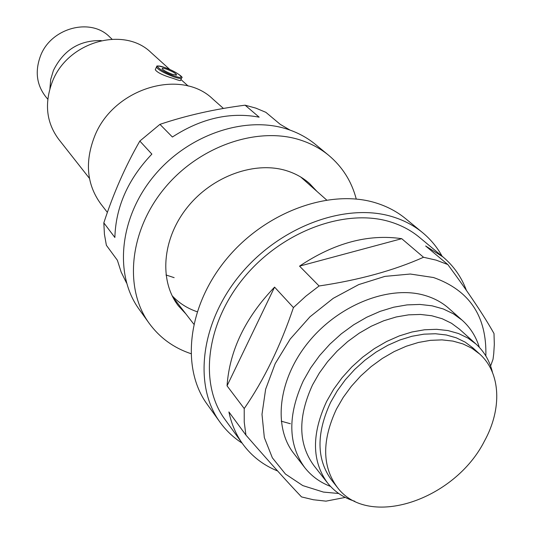 <?xml version="1.0" encoding="UTF-8"?>
<svg xmlns="http://www.w3.org/2000/svg" width="534" height="534" viewBox="0 0 534 534"><rect width="100%" height="100%" fill="white"/><g stroke="black" fill="none" stroke-linecap="round" stroke-linejoin="round"><path stroke-width="0.8" d="M166.595 69.16C172.956 71.656 176.28 73.612 176.567 75.034L172.222 74.259C167.336 72.424 164.025 70.662 162.289 68.959C161.735 67.958 163.17 68.025 166.595 69.16M181.48 78.271L180.525 80.427C180.679 80.948 178.276 80.294 173.316 78.451C163.184 75.454 157.17 72.544 155.267 69.72L155.541 69.093M479.706 354.062L472.964 347.948L465.221 342.167L456.276 337.815L446.284 334.978L435.424 333.75L423.916 334.171L411.981 336.26L399.873 339.984L387.831 345.284L376.116 352.066L364.982 360.183L354.656 369.468L345.371 379.721L337.321 390.734L330.659 402.262C316.148 433.501 316.462 459.454 331.587 480.113L337.241 487.255C368.3 529.327 454.734 500.058 484.451 441.084C502.127 409.091 500.945 372.986 479.706 354.062L471.943 348.281L462.958 343.916L452.919 341.092L442.012 339.884L430.437 340.338L418.436 342.461L406.247 346.239L394.125 351.599L382.331 358.441L371.11 366.624L360.704 375.983L351.345 386.322L343.215 397.409L336.493 409.011C321.828 440.457 322.075 466.536 337.241 487.255M492.515 372.538C489.805 361.138 484.318 351.652 476.054 344.09L459.58 329.258L451.497 323.264L442.179 318.731L431.799 315.761L420.538 314.453L408.617 314.846L396.268 316.956L383.746 320.767L371.317 326.201L359.228 333.169L347.754 341.52L337.134 351.092L327.596 361.672L319.332 373.032L312.523 384.941C297.752 417.134 298.192 443.988 313.845 465.501L327.529 482.936C334.524 491.694 343.616 497.808 354.81 501.272M476.054 344.09L467.911 338.062L458.506 333.523L448.006 330.573L436.605 329.311L424.517 329.778L411.988 331.988L399.272 335.919L386.629 341.506L374.334 348.635L362.646 357.173L351.819 366.931L342.08 377.712L333.63 389.273L326.654 401.381C311.489 434.089 311.783 461.276 327.529 482.936M479.318 347.294C476.014 336.553 470.307 327.536 462.19 320.24L453.413 313.825L443.32 308.979L432.086 305.822L419.904 304.44L407.015 304.901L393.678 307.21L380.155 311.349L366.724 317.243L353.688 324.785L341.306 333.83L329.852 344.176L319.566 355.617L310.675 367.906L303.339 380.769C287.539 415.379 287.986 444.288 304.667 467.497C311.402 476.088 320.02 482.396 330.513 486.407M223.439 108.455L212.892 99.097C181.206 67.985 113.582 88.03 94.685 136.123C84.652 161.829 86.688 184.424 100.793 203.895L107.381 212.412M169.879 69.547L151.149 52.652C124.048 25.772 67.578 41.585 52.359 81.709C44.215 103.302 46.298 122.453 58.606 139.167L89.465 178.389M101.246 40.591C79.466 40.123 63.526 50.076 53.42 70.455L50.703 79.439L49.922 88.564M112.007 39.162L109.624 36.913C90.68 17.355 51.024 27.815 40.531 55.836C34.843 71.162 36.559 84.779 45.69 96.674L47.78 99.204M338.716 493.503L323.41 492.074L302.791 485.593L285.443 474.038L272.353 457.812L264.337 437.593L261.994 414.337L265.632 389.233L275.19 363.634L290.236 339.017L309.96 316.809L333.249 298.319L358.721 284.595L384.907 276.385L410.312 274.029L433.555 277.533C469.506 290.276 486.935 316.422 485.84 355.958M401.728 238.685L299.547 266.139C334.217 242.93 368.28 233.779 401.728 238.685L423.529 257.261L436.158 260.131L447.832 264.55L425.658 245.994L443.02 256.974L419.45 237.363C411.3 230.588 401.828 225.495 391.021 222.084C346.439 207.753 283.013 230.541 244.505 276.939C205.797 323.217 198.855 384.113 224.854 419.283L242.837 444.121C251.794 456.29 263.389 465.241 277.62 470.981M423.529 257.261C394.005 270.438 359.188 280.01 319.092 285.984L305.822 296.196L293.44 307.571C280.357 346.299 263.95 379.961 244.218 408.557L244.238 422.16L245.934 435.103C268.742 461.303 287.259 481.908 301.503 496.907L313.445 499.757L325.994 501.146L345.238 497.414M462.19 320.24L448.834 308.398C442.025 302.364 433.888 298.005 424.43 295.302C389.159 285.076 339.03 304.647 308.705 341.847C278.207 378.953 272.754 426.733 293.747 453.379L304.667 467.497M245.934 435.103L228.906 411.941C231.462 424.083 236.101 434.809 242.837 444.121M293.44 307.571L274.576 287.125C245.38 317.57 229.533 350.478 227.05 385.848L244.218 408.557M299.547 266.139L319.092 285.984M466.389 290.329C461.483 277.106 453.693 265.985 443.02 256.974M447.832 264.55C468.512 292.559 483.904 315.554 494.003 333.543L494.317 344.397L493.743 353.635L493.036 359.235L490.599 366.024M281.224 421.192L290.423 423.742M274.576 287.125L227.05 385.848M242.122 443.127C233.418 437.546 226.022 430.537 219.935 422.1L207.185 404.298C180.585 367.906 187.567 305.488 227.09 258.343C266.399 211.07 331.24 188.242 376.951 203.247C387.824 206.751 397.403 211.911 405.686 218.726L422.594 232.644C430.598 239.285 437.099 247.135 442.079 256.193M219.935 422.1C193.081 385.381 200.477 321.962 240.921 273.835C281.151 225.575 347.22 202.046 393.525 217.071C404.545 220.575 414.23 225.769 422.594 232.644M126.551 283.007L121.171 272.106L117.387 260.265L106.386 245.3L104.43 234.299L103.823 222.865L114.87 237.476C115.751 206.905 128.087 179.117 151.87 154.106L139.835 141.063L159.933 124.355L172.402 137.024C201.118 118.368 230.034 111.753 259.157 117.166L245.099 105.185L255.826 108.122L265.859 112.32L280.23 124.342L290.089 130.122M172.115 295.729C179.01 303.078 187.347 308.412 197.133 311.736M165.994 274.97L174.144 277.66M139.835 141.063C125.43 166.094 113.422 193.361 103.823 222.865M245.099 105.185C214.882 109.043 186.493 115.437 159.933 124.355M175.252 300.175L173.677 298.713M185.865 313.892L178.463 305.942C158.965 281.051 162.029 238.898 187.287 207.412C212.398 175.84 255.546 160.547 287.272 170.94C295.743 173.69 303.152 177.862 309.486 183.456L316.922 191.379M190.858 353.648C173.643 347.861 159.746 337.748 149.16 323.297C123.875 288.614 129.168 230.942 164.525 188.268C199.696 145.482 258.883 125.704 301.677 140.469C311.856 143.926 320.887 148.899 328.77 155.387C342.474 166.915 351.632 181.467 356.251 199.035M149.16 323.297L139.12 309.279C114.089 274.93 119.109 218.106 153.759 176.213C188.222 134.194 246.414 114.923 288.674 129.629C298.72 133.073 307.651 138.006 315.461 144.427L328.77 155.387M302.591 178.196L303.939 179.865M155.267 69.72L156.415 67.097C158.525 66.964 152.644 64.334 164.792 67.538C173.93 70.455 184.424 77.59 181.673 77.831C181.573 78.898 179.01 78.598 173.991 76.929C164.185 73.171 158.324 69.894 156.415 67.097L156.629 66.657M164.839 67.564C150.575 62.451 159.98 71.142 174.024 75.895C188.315 80.934 178.469 72.17 164.839 67.564M175.873 75.154L176.567 75.034M300.776 177.054L326.574 199.943M180.926 79.513L188.208 86.081M172.662 296.817L193.762 324.105"/></g></svg>
